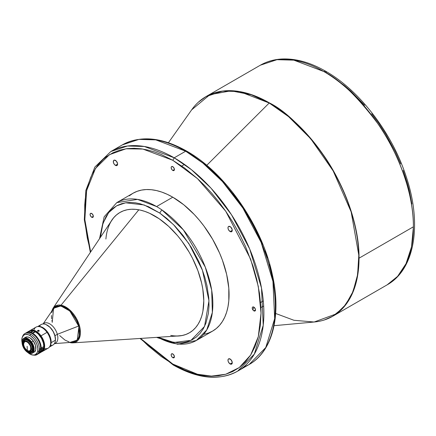 <?xml version="1.0" encoding="UTF-8"?>
<svg xmlns="http://www.w3.org/2000/svg" width="436" height="436" viewBox="0 0 436 436"><rect width="100%" height="100%" fill="white"/><g stroke="black" fill="none" stroke-linecap="round" stroke-linejoin="round"><path stroke-width="0.65" d="M253.719 307.691L252.847 309.849M54.228 343.868L55.476 343.148A11.467 6.622 -120 0 0 57.334 334.314L54.947 335.687A11.467 6.622 60 0 1 55.421 340.233M54.691 343.601L72.403 342.276A19.898 11.489 -120 0 0 78.654 326.03L57.334 334.314A11.467 6.622 60 0 1 54.44 343.563M105.899 239.037A69.471 40.112 -120 0 1 120.004 212.436A69.471 40.112 -120 0 0 111.894 220.18L52.974 308.323A20.737 11.974 60 0 1 61.035 305.195L138.811 209.798L61.035 305.195A20.737 11.974 60 0 1 79.183 324.798A20.737 11.974 60 0 1 72.921 342.87A20.737 11.974 60 0 1 70.539 342.723L72.921 342.87L79.341 338.238L78.698 323.392L69.4 309.631L61.035 305.195L60.871 305.941L69.864 311.048L78.932 326.58L77.237 340.156L70.087 342.325L70.539 342.723L70.087 342.325L70.539 342.723L70.087 342.325L73.673 342.287L76.404 340.952L78.644 337.938L79.521 334.853L79.652 330.984L78.932 326.58L77.385 322.024L75.183 317.73L72.583 314.013L68.528 309.854L64.822 307.353L60.871 305.941L61.035 305.195L52.974 308.323L51.568 311.506M203.579 306.165A69.471 40.112 60 0 1 189.404 332.81A69.471 40.112 60 0 1 176.504 336.063L182.161 335.524L186.019 334.412L189.573 332.706L192.794 330.423L195.65 327.583L198.108 324.215L200.146 320.351L201.748 316.024L202.893 311.277L203.792 300.726L202.8 289.095L201.606 283.008L197.879 270.603L192.489 258.276L189.235 252.291L181.758 240.966L177.615 235.734L168.699 226.382L159.244 218.807L149.613 213.302L144.85 211.395L140.179 210.076L135.645 209.362L131.301 209.253L127.176 209.76L123.317 210.871L119.764 212.577L116.543 214.861L113.687 217.7L110.662 222.022A69.471 40.112 60 0 1 119.933 212.479A69.471 40.112 60 0 1 175.561 233.369A69.471 40.112 60 0 1 203.579 306.165M170.732 335.415A69.471 40.112 -120 0 0 189.475 332.766A69.471 40.112 -120 0 1 178.711 335.916L72.921 342.87L69.46 342.494M204.059 334.265L208.495 333.028L212.588 331.104A79.592 45.949 -120 0 0 224.785 267.328A79.592 45.949 -120 0 0 172.792 197.192L156.579 206.555A79.592 45.949 60 0 1 161.816 209.863A79.592 45.949 60 0 1 209.52 280.065A79.592 45.949 60 0 1 196.369 340.467A79.592 45.949 60 0 1 157.919 337.284M324.286 319.97L332.772 316.236L343.252 307.74L351.661 295.052L357.133 278.304L359.035 258.188C359.389 223.243 342.429 181.654 323.169 154.649C302.889 127.753 284.959 110.499 269.372 102.88L269.208 103.01A126.762 73.188 -120 0 0 191.649 109.85L209.939 94.65L231.015 90.824L251.354 94.776L269.208 103.01L206.746 165.32L269.208 103.01L288.572 116.63L310.705 138.724L333.169 170.923L351.144 211.852L358.806 255.18L357.596 274.756L353.078 291.45L345.743 304.579L336.298 313.887L314.143 322.013A126.762 73.188 -120 0 0 355.771 229.625A126.762 73.188 -120 0 0 269.208 103.01L239.484 91.549L222.594 91.08L205.972 96.601A126.805 73.21 60 0 1 269.372 102.88A126.805 73.21 60 0 1 359.035 258.188L413.41 226.796A126.805 73.21 -120 0 0 323.741 71.493A126.805 73.21 -120 0 0 260.341 65.209L276.969 59.688L293.853 60.157L323.741 71.493L325.768 71.291L326.602 73.144M172.792 357.673A2.294 1.324 60 0 1 171.294 355.651A2.294 1.324 60 0 1 171.648 353.814A2.294 1.324 60 0 1 172.792 353.928A2.294 1.324 60 0 1 174.291 355.95A2.294 1.324 60 0 1 173.937 357.787A2.294 1.324 60 0 1 172.792 357.673L174.411 356.735L172.792 357.673L173.937 357.787L174.384 356.354L173.414 354.43L171.893 353.727L171.294 354.217L171.201 355.247L171.893 356.839L172.792 357.673M91.713 217.242A2.294 1.324 60 0 1 90.214 215.221A2.294 1.324 60 0 1 90.568 213.384A2.294 1.324 60 0 1 91.713 213.493A2.294 1.324 60 0 1 93.211 215.515A2.294 1.324 60 0 1 92.857 217.351A2.294 1.324 60 0 1 91.713 217.242L93.331 216.305L91.713 217.242L93.059 217.188L93.304 215.918L92.334 213.994L90.813 213.291L90.214 213.787L90.121 214.817L90.813 216.403L91.713 217.242M172.792 170.427A2.294 1.324 60 0 1 171.294 168.405A2.294 1.324 60 0 1 171.648 166.568A2.294 1.324 60 0 1 172.792 166.683A2.294 1.324 60 0 1 174.291 168.705A2.294 1.324 60 0 1 173.937 170.541A2.294 1.324 60 0 1 172.792 170.427L174.411 169.49L172.792 170.427L173.937 170.541L174.384 169.108L173.414 167.184L171.893 166.476L171.294 166.972L171.201 168.002L171.893 169.593L172.792 170.427M253.872 310.863A2.294 1.324 60 0 1 252.373 308.841A2.294 1.324 60 0 1 252.722 307.004A2.294 1.324 60 0 1 253.872 307.118A2.294 1.324 60 0 1 255.371 309.135A2.294 1.324 60 0 1 255.016 310.977A2.294 1.324 60 0 1 253.872 310.863L255.491 309.925L253.872 310.863L255.218 310.808L255.371 309.135L254.188 307.336L252.973 306.911L252.373 307.407L252.281 308.437L252.722 309.653L253.872 310.863M230.126 363.956A3.036 1.755 60 0 1 228.142 361.286A3.036 1.755 60 0 1 228.606 358.85A3.036 1.755 60 0 1 230.126 359.002A3.036 1.755 60 0 1 232.105 361.678A3.036 1.755 60 0 1 231.641 364.109A3.036 1.755 60 0 1 230.126 363.956L232.268 362.719L230.126 363.956L231.641 364.109L232.23 363.177L232.23 362.212L230.944 359.667L228.933 358.73L228.142 359.389L228.017 360.746L228.606 362.354L230.126 363.956M115.458 165.353A3.036 1.755 60 0 1 113.474 162.683A3.036 1.755 60 0 1 113.943 160.246A3.036 1.755 60 0 1 115.458 160.399A3.036 1.755 60 0 1 117.442 163.075A3.036 1.755 60 0 1 116.979 165.506A3.036 1.755 60 0 1 115.458 165.353L117.606 164.116L115.458 165.353L116.979 165.506L117.567 164.574L117.567 163.609L116.281 161.058L114.265 160.126L113.474 160.786L113.474 162.683L114.265 164.247L115.458 165.353M230.126 231.554A3.036 1.755 60 0 1 228.142 228.878A3.036 1.755 60 0 1 228.606 226.448A3.036 1.755 60 0 1 230.126 226.6A3.036 1.755 60 0 1 232.105 229.276A3.036 1.755 60 0 1 231.641 231.707A3.036 1.755 60 0 1 230.126 231.554L232.268 230.317L230.126 231.554L231.641 231.707L232.23 230.775L232.23 229.81L230.944 227.26L228.933 226.328L228.142 226.982L228.017 228.344L228.606 229.952L230.126 231.554M90.345 252.417L84.311 219.711L85.832 190.456L94.868 167.048L110.82 151.537A126.805 73.21 60 0 1 174.22 157.816L144.332 146.48L127.448 146.016L110.82 151.537L122.265 144.926C140.512 135.122 161.985 137.182 186.679 151.107L185.671 151.21A126.805 73.21 -120 0 0 122.265 144.926L138.893 139.406L155.783 139.874L185.671 151.21L186.679 151.107C225.374 172.781 261.938 225.505 272.282 274.369C281.645 315.233 272.762 351.302 249.07 364.561L237.625 371.167L254.319 354.136L263.23 325.256L261.502 288.016L249.719 249.081L231.478 214.73L211.035 188.194L191.448 169.691L174.22 157.816L172.792 160.295L161.08 154.431L154.731 152.022L148.087 150.104L141.199 148.807L134.13 148.273L126.974 148.654L119.851 150.104L112.908 152.78L106.313 156.807L103.207 159.358L97.495 165.598L92.617 173.354L90.552 177.79L87.271 187.725L85.243 198.947L84.731 204.975L84.731 217.7L85.243 224.322L87.271 237.882L90.65 251.959L84.846 219.635L86.601 190.63L95.479 168.449L109.469 154.666L126.009 148.785L142.894 149.063L172.792 160.295L174.22 157.816L185.671 151.21L202.893 163.08L222.48 181.589L242.923 208.119L261.164 242.471L272.947 281.411L274.675 318.645L265.764 347.53L249.07 364.561L243.086 367.417A126.805 73.21 -120 0 0 249.07 364.561A126.805 73.21 -120 0 0 268.511 262.952A126.805 73.21 -120 0 0 185.671 151.21L174.22 157.816A126.805 73.21 60 0 1 257.06 269.557A126.805 73.21 60 0 1 237.625 371.167A126.805 73.21 60 0 1 174.22 364.888L173.212 364.987L172.792 364.06L140.572 338.423L148.087 345.721L161.08 356.397L172.792 364.06L173.212 364.987L140.021 338.461M39.458 326.45A11.805 6.813 60 0 1 47.093 325.109A11.805 6.813 60 0 1 55.443 339.568A11.805 6.813 60 0 1 55.421 340.211A11.805 6.813 -120 0 0 50.549 327.97A11.805 6.813 -120 0 0 41.191 324.526L37.632 326.586M55.437 339.426A11.467 6.622 -120 0 0 55.443 339.29A11.467 6.622 -120 0 0 47.333 325.251A11.467 6.622 -120 0 0 47.213 325.18M51.154 342.674L55.421 340.211L51.154 342.674A11.805 6.813 -120 0 0 46.946 331.213A11.805 6.813 -120 0 0 38.074 326.548A11.805 6.813 60 0 1 46.946 331.213A11.805 6.813 60 0 1 51.154 342.674L50.696 342.658L51.154 342.674A11.805 6.813 60 0 1 49.688 346.664A11.805 6.813 -120 0 0 51.154 342.674M42.352 327.856A11.467 6.622 60 0 1 43.137 328.33A11.467 6.622 60 0 1 50.69 342.304M31.408 330.521A11.805 6.813 60 0 1 40.63 336.112L41.006 335.829A12.143 7.009 60 0 1 42.15 351.623L48.183 348.141A12.143 7.009 -120 0 0 47.034 332.346A12.143 7.009 60 0 1 50.696 342.582L50.696 342.031A11.467 6.622 -120 0 0 43.137 328.33A11.467 6.622 -120 0 0 42.586 327.986L42.112 327.714A12.143 7.009 60 0 1 42.695 328.074L43.137 328.33L42.695 328.074A12.143 7.009 -120 0 0 36.041 327.114L30.013 330.592A12.143 7.009 60 0 1 41.006 335.829L47.034 332.346A12.143 7.009 -120 0 0 42.695 328.074A12.143 7.009 60 0 1 47.034 332.346L41.006 335.829A12.143 7.009 -120 0 0 29.599 330.864A12.143 7.009 60 0 1 30.013 330.592M33.828 330.243A12.143 7.009 60 0 1 42.112 327.714M39.098 331.104L38.079 331.229L37.578 330.624L38.728 330.286L39.18 330.592L39.098 331.104M44.761 349.716L45.284 349.601L44.02 350.435L45.208 349.677L44.02 350.435L44.761 349.716M37.627 330.532L37.752 331.06L37.807 330.374L38.728 330.286L39.18 331.011L38.401 331.295L37.561 330.722M27.337 350.424A5.227 3.019 -120 0 0 29.85 350.735A5.227 3.019 -120 0 1 27.337 350.424L27.136 346.271L27.337 350.424A5.227 3.019 -120 0 1 23.653 343.737L23.653 343.737C23.746 346.533 24.977 348.762 27.337 350.424M34.024 352.184L34.798 351.59L35.747 349.639L35.48 345.437L33.305 340.99L31.588 341.982A8.567 4.943 60 0 1 32.4 353.122A8.567 4.943 60 0 1 28.046 352.659A8.567 4.943 -120 0 0 28.117 352.702A8.567 4.943 -120 0 0 33.894 351.144A8.567 4.943 -120 0 0 31.588 341.982L31.365 342.151A8.366 4.829 60 0 1 33.616 351.1A8.366 4.829 60 0 1 27.975 352.615A8.366 4.829 60 0 1 24.585 349.427L22.465 345.083L22.198 340.979L22.563 339.911L23.882 338.494L25.828 338.183L29.256 339.857L31.365 342.151L32.962 344.996L33.888 349.35L32.82 352.501L31.152 353.383L27.844 352.544L24.585 349.427A8.366 4.829 60 0 1 22.062 342.374A8.366 4.829 60 0 1 25.244 338.156A8.366 4.829 60 0 1 31.365 342.151L33.305 340.99A8.567 4.943 -120 0 0 25.55 337.295L23.833 338.287A8.567 4.943 60 0 1 31.588 341.982A8.567 4.943 -120 0 0 25.321 337.889A8.567 4.943 -120 0 0 22.062 342.211A8.567 4.943 -120 0 0 22.062 342.293A8.567 4.943 60 0 1 23.833 338.287M30.983 342.56A7.417 4.284 60 0 1 31.686 352.212A7.417 4.284 60 0 1 26.836 351.045L28.885 352.283L31.605 352.261L33.098 350.053L33.141 347.715L31.763 343.786L29.108 340.527L27.065 339.295L24.345 339.317A7.417 4.284 -120 0 0 22.89 342.473A7.417 4.284 -120 0 1 24.345 339.317L22.852 341.519L22.852 344.146A7.417 4.284 60 0 1 24.263 339.361A7.417 4.284 60 0 1 30.983 342.56M28.302 351.847A7.417 4.284 -120 0 0 31.763 352.163A7.417 4.284 -120 0 1 28.302 351.847M22.901 342.44L23.953 339.846L26.367 339.252L28.4 339.998L30.264 341.808L31.839 344.124L33.054 347.944L32.564 351.035L32.035 351.71L30.536 352.353L28.378 351.874A7.216 4.169 60 0 0 33.098 348.702A7.216 4.169 60 0 0 28.34 340.096A7.216 4.169 60 0 0 22.906 342.391M30.82 348.691A5.227 3.019 60 0 1 29.746 350.8A5.227 3.019 60 0 1 25.604 349.274A5.227 3.019 60 0 1 23.446 343.851L23.931 346.549L25.49 349.149L27.61 350.778L28.978 351.035L30.062 350.571L30.705 349.449L30.64 346.931L29.921 345.072L28.1 342.712L26.661 341.764L25.293 341.508L23.822 342.462L23.446 343.851A5.227 3.019 60 0 1 24.52 341.748A5.227 3.019 60 0 1 28.662 343.268A5.227 3.019 60 0 1 30.82 348.691M22.846 343.53A6.747 3.897 60 0 1 22.852 342.876L22.852 343.464A6.071 3.504 60 0 1 27.424 341.497A6.071 3.504 60 0 1 31.419 349.083L32.368 349.116A6.747 3.897 -120 0 0 27.937 340.69A6.747 3.897 -120 0 0 22.852 342.876A6.747 3.897 60 0 1 24.242 340.156A6.747 3.897 60 0 1 27.937 340.69L28.318 340.467A6.747 3.897 -120 0 0 24.623 339.938L24.242 340.156M43.807 346.418A11.805 6.813 -120 0 0 43.807 346.282A11.805 6.813 -120 0 0 35.659 331.943L35.42 331.807A12.143 7.009 60 0 1 43.807 346.511L41.186 348.026L43.807 346.511A12.143 7.009 -120 0 0 35.42 331.807L32.798 333.322A12.143 7.009 60 0 1 41.186 348.026A12.143 7.009 60 0 1 41.175 348.571L40.695 348.849A12.143 7.009 -120 0 0 40.706 348.304L39.371 349.073A12.143 7.009 -120 0 0 30.749 334.227A12.143 7.009 -120 0 0 22.77 335.998L22.329 337.072A11.363 6.562 60 0 1 29.795 335.415L30.749 334.227A12.143 7.009 60 0 1 39.371 349.073L40.706 348.304A12.143 7.009 -120 0 0 35.392 336.112A12.143 7.009 -120 0 0 26.051 332.881L24.716 333.649A12.143 7.009 60 0 1 30.749 334.227L29.795 335.415A11.363 6.562 60 0 1 37.73 347.568A11.363 6.562 60 0 1 32.7 355.035A11.363 6.562 60 0 1 29.871 354.016A11.363 6.562 60 0 1 27.795 352.511M22.062 342.582A11.363 6.562 60 0 1 22.329 337.072M22.568 336.565A12.143 7.009 60 0 1 24.716 333.649M25.871 333.077L27.021 332.363L29.114 332.047L32.324 333.05L32.324 333.6L32.324 333.05L34.945 331.534A12.143 7.009 -120 0 0 29.152 331.088L26.531 332.603A12.143 7.009 60 0 1 32.324 333.05L34.945 331.534L35.185 331.943L34.945 331.534A12.143 7.009 60 0 0 28.869 331.267L28.869 331.267M27.67 332.014L31.179 332.248A12.143 7.009 -120 0 0 28.405 331.91L27.806 331.867L30.694 330.586A12.143 7.009 60 0 1 33.468 330.929L31.179 332.248L33.468 330.929L32.035 330.592L30.694 330.586L32.384 331.551L30.694 330.586L28.068 331.72M32.52 349.361L32.793 349.71L32.52 349.361M35.501 351.127L35.169 350.996L35.501 351.127M34.286 355.187L35.169 355.198L34.286 355.187M35.534 355.166L35.169 355.198L35.534 355.166A12.143 7.009 -120 0 0 36.531 354.85A12.143 7.009 60 0 1 35.534 355.166M41.218 352.108L41.676 351.536L37.065 354.103M38.112 353.563A12.143 7.009 -120 0 0 38.69 352.604L38.45 351.514L39.316 350.201A12.143 7.009 -120 0 0 39.371 349.073A12.143 7.009 60 0 1 39.316 350.201L43.753 347.639A12.143 7.009 -120 0 0 43.807 346.511A12.143 7.009 60 0 1 43.807 346.56A12.143 7.009 60 0 1 43.753 347.639L43.66 348.151L43.753 347.639L39.316 350.201L38.886 350.904L43.66 348.151L43.36 349.296L38.586 352.048L38.45 351.514L38.886 350.904L43.66 348.151L43.126 350.043L43.36 349.296L38.586 352.048L38.69 352.604L43.126 350.043A12.143 7.009 60 0 1 42.548 351.002A12.143 7.009 -120 0 0 43.126 350.043L38.69 352.604A12.143 7.009 60 0 1 38.112 353.563L42.216 351.203M43.802 346.587L43.42 343.148L41.524 338.341L38.417 334.161L35.42 331.807L32.798 333.322L36.014 335.993L38.728 339.709L40.537 343.928L41.186 348.026A12.143 7.009 60 0 1 41.175 348.571L40.695 348.849A12.143 7.009 -120 0 0 40.706 348.304L41.175 348.571L40.706 348.304L40.325 345.208L39.24 341.955L37.54 338.827L35.371 336.091L32.923 333.987L30.411 332.69L28.04 332.314L26.024 332.897M32.798 333.9L32.798 333.322L32.798 333.9M31.076 331.703L30.193 331.987L31.076 331.703M32.569 331.66L31.855 331.605L32.569 331.66M36.695 354.713L36.793 354.266M22.154 343.018L21.8 340.118L22.132 337.617L23.599 335.262L25.337 334.428L28.231 334.695L30.585 335.911L33.588 338.679L35.49 341.388L36.902 344.38L37.828 348.375L37.719 351.035L36.94 353.149L34.962 354.817L32.945 355.062L29.871 354.016L27.539 352.277M32.4 353.122L34.117 352.13A8.567 4.943 -120 0 0 33.305 340.99L29.964 337.796L27.637 336.93L25.642 337.246M31.13 351.738L32.596 349.874L32.722 347.803L32.128 345.421L30.907 343.099L29.239 341.181L27.381 339.96L25.62 339.628L24.214 340.233M30.983 351.841L31.365 351.618A6.747 3.897 -120 0 0 32.46 346.424A6.747 3.897 -120 0 0 28.318 340.467L27.937 340.69A6.747 3.897 60 0 1 32.368 349.116A6.747 3.897 60 0 1 30.983 351.841A6.747 3.897 60 0 1 27.364 351.356M27.136 351.231L27.61 351.503A6.747 3.897 -120 0 0 32.368 349.116L31.419 349.083A6.071 3.504 60 0 1 27.136 351.231A6.071 3.504 60 0 1 22.841 343.797A6.071 3.504 60 0 1 22.852 343.464L22.852 342.876A6.747 3.897 -120 0 0 22.841 343.246L22.841 343.797M22.852 343.464L23.288 341.851L24.999 340.739L26.585 341.039L28.258 342.135L29.757 343.862L31.201 347.04L31.419 349.083L30.536 351.263L28.503 351.759L26.841 351.051L25.228 349.612L23.413 346.593L22.852 343.464M24.623 341.688A5.227 3.019 -120 0 0 23.653 343.737L24.623 341.688M31.359 330.526L33.594 330.662L36.842 332.254L39.938 335.208L41.872 338.058L43.289 341.186L44.167 345.312L43.992 348.032L42.679 350.718M37.867 331.197L38.929 331.295L37.736 331.256M55.443 339.568L54.729 335.039L52.892 331L50.205 327.518L47.333 325.251M42.15 351.623A12.143 7.009 60 0 1 41.333 351.983A12.143 7.009 -120 0 0 41.006 335.829L40.63 336.112A11.805 6.813 60 0 1 42.913 350.446M50.696 342.582A12.143 7.009 60 0 1 44.745 348.582M49.432 347.029L52.996 344.969A11.805 6.813 -120 0 0 55.421 340.211A11.805 6.813 60 0 1 50.462 345.514M172.792 160.295L197.497 178.635L225.734 211.237L250.645 259.18L258.308 286.474L261.028 313.119L258.308 336.63L250.645 355.073L239.271 367.553L225.734 374.252L211.455 376.083L197.497 374.252L172.792 364.06L184.504 369.924L190.854 372.333L197.497 374.252L204.386 375.549L211.455 376.083L218.61 375.701L225.734 374.252L232.677 371.576L239.271 367.553L245.326 362.065L250.645 355.073L255.033 346.571L258.308 336.63L260.341 325.409L261.028 313.119L260.853 306.661L259.485 293.297L256.82 279.612L252.967 265.927L245.326 246.046L239.271 233.565L232.677 221.924L225.734 211.237L218.61 201.563L211.455 192.919L204.386 185.295L197.497 178.635L184.504 167.958L172.792 160.295M186.679 151.107L187.099 152.033M275.334 304.857L275.16 298.398M273.797 285.035L272.62 278.212L269.339 264.489M267.273 257.665L264.952 250.918M262.396 244.28L256.684 231.451L246.983 213.667L240.04 202.974L232.917 193.301M225.766 184.657L218.698 177.032L211.803 170.372L205.16 164.617L192.788 155.527M325.768 71.291L323.741 71.493C339.328 79.107 357.258 96.361 377.543 123.257C396.798 150.262 413.764 191.851 413.41 226.796L359.035 258.188A126.805 73.21 60 0 1 332.772 316.236L387.146 284.844A126.805 73.21 -120 0 0 413.41 226.796L411.502 246.912L406.03 263.66L397.621 276.348L387.146 284.844C415.208 269.192 422.157 223.543 406.047 176.188C392.002 132.882 359.613 90.437 325.768 71.291C310.399 62.441 295.733 58.348 281.754 59.007C273.912 59.449 266.778 61.52 260.341 65.209L205.972 96.601L198.489 102.089M332.772 316.236C327.18 319.457 320.967 321.381 314.143 322.013L293.935 320.275L275.661 313.473M411.895 203.988L409.268 190.527L407.513 183.774L403.196 170.427M400.684 163.898L395.06 151.27L385.517 133.776L378.688 123.257L371.679 113.742M364.643 105.24L350.909 91.184L344.375 85.527L332.199 76.583M99.522 238.688L104.166 216.79L116.783 202.615L132.996 193.252A79.592 45.949 -120 0 1 172.792 197.192L156.579 206.555L137.542 199.394L116.783 202.615A79.592 45.949 60 0 1 156.579 206.555A79.592 45.949 -120 0 1 161.816 209.863L159.734 213.057L148.545 206.724L140.011 203.721L135.498 202.822L130.882 202.451L126.238 202.713L121.649 203.699L117.213 205.509L113.049 208.212L109.283 211.863L106.046 216.474L102.416 225.112L100.956 231.892L100.405 237.369L102.983 223.308L108.651 212.632L116.559 205.863L125.677 202.789L144.114 204.958L159.734 213.057L161.816 209.863L183.436 229.941L205.258 267.039L211.689 290.207L212.348 312.432L206.757 329.932L196.369 340.467L212.588 331.104L216.294 328.521L219.586 325.3L222.425 321.468L224.785 317.065L226.649 312.138L227.99 306.726L228.802 300.884L228.802 288.147L226.649 274.408L222.425 260.199L219.586 253.093L212.588 239.201L204.059 226.197L199.323 220.185L194.331 214.572L183.769 204.778L172.792 197.192L167.277 194.32L161.81 192.102L156.453 190.559L151.254 189.704L146.262 189.551L141.526 190.091L137.089 191.333L132.996 193.252L129.285 195.835M159.734 213.057L173.517 224.638L188.837 243.533L202.44 270.249L208.969 300.753L204.549 326.422L191.001 340.325L173.98 342.478L158.083 337.273L164.966 340.233L169.326 341.562L178.449 342.832L183.098 342.571L187.687 341.584L192.123 339.775L196.287 337.072L200.053 333.42L203.29 328.809L205.89 323.272L208.381 313.391L209.013 305.952L208.8 298.022L206.958 285.64L204.816 277.34L202.053 269.214L198.783 261.415L191.202 247.234L182.94 235.342L174.689 225.826L166.874 218.507L159.734 213.057M52.2 322.34L53.606 308.241L60.871 305.941L57.29 305.985L55.443 306.71L53.721 308.11L52.216 310.557M59.661 335.567L65.008 340.096L69.111 341.928M72.899 342.222L75.09 341.552L77.657 339.301L78.802 337.061L79.543 332.799L79.074 327.79L78.104 324.248L76.649 320.705L73.684 315.675L70.016 311.369L67.329 309.097L64.572 307.396L60.533 306.067L58.059 306.045L54.909 307.309L52.669 310.018L51.78 312.519M51.421 315.468L51.595 318.749M51.889 320.476L52.309 322.237M43.137 323.981A11.467 6.622 60 0 1 50.789 324.542A11.467 6.622 60 0 1 57.334 334.314L78.654 326.03A19.898 11.489 -120 0 0 66.572 308.568A19.898 11.489 -120 0 0 53.23 309.07L43.224 323.741M46.51 324.798A11.467 6.622 60 0 1 54.947 335.687L57.334 334.314A11.467 6.622 -120 0 0 44.009 323.289L42.761 324.008M46.042 324.602L49.971 327.245L53.279 331.622L55.192 336.706L55.394 340.467M314.143 322.013L274.053 325.687M263.295 300.9L260.565 302.475M36.58 354.822L41.022 352.255M43.807 346.56L43.807 346.282M33.637 355.166L32.7 355.035M237.625 371.167C219.379 380.977 197.906 378.917 173.212 364.987M263.682 305.974L260.897 307.582M184.51 164.437L181.779 166.012M205.972 96.601C200.38 99.839 195.606 104.253 191.649 109.85L168.421 142.73M196.369 340.467L177.784 344.304L156.497 337.377"/></g></svg>
